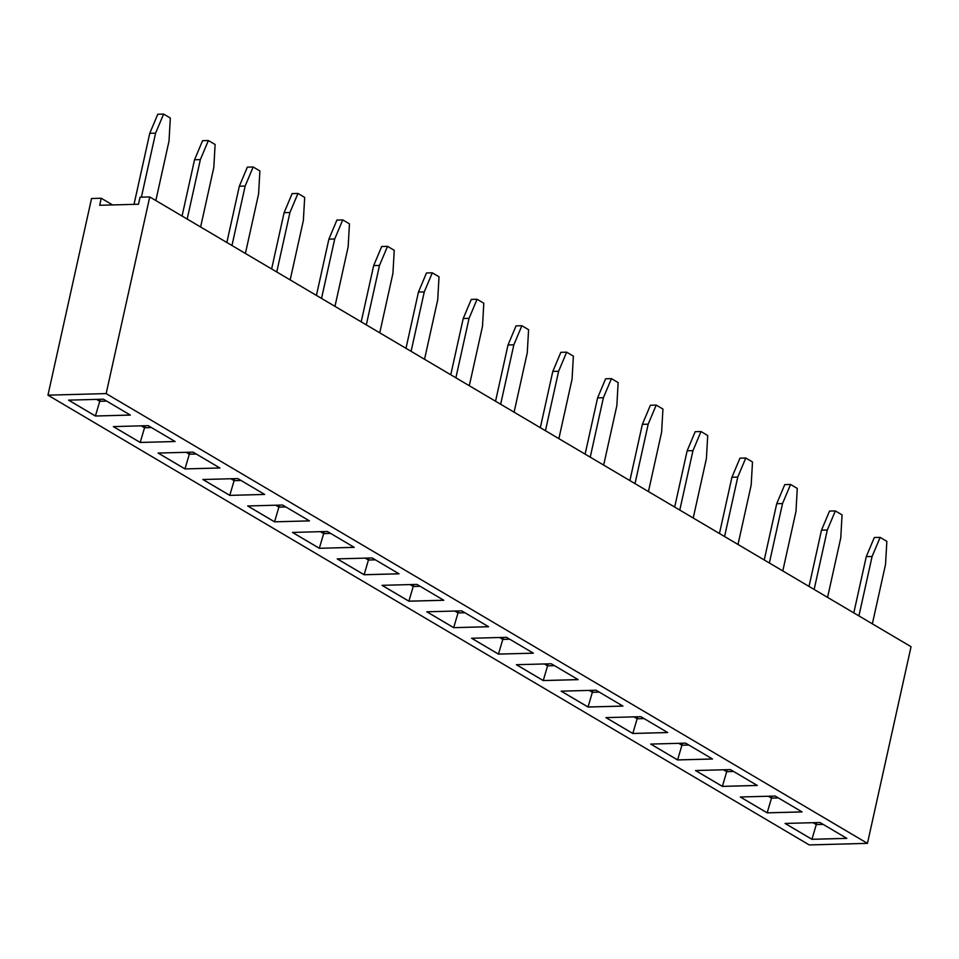 <?xml version="1.0" encoding="UTF-8"?>
<svg xmlns="http://www.w3.org/2000/svg" width="959" height="959" viewBox="0 0 959 959"><rect width="100%" height="100%" fill="white"/><g stroke="black" fill="none" stroke-linecap="round" stroke-linejoin="round"><path stroke-width="1.44" d="M106.149 393.598L149.748 196.943L911.05 646.702L867.451 843.357L106.149 393.598L47.95 395.168L809.252 844.927L867.451 843.357M149.748 196.943L140.05 197.206L138.492 204.231L99.688 205.274L101.246 198.249L91.549 198.513L47.95 395.168M846.857 838.382L819.981 822.51L785.061 823.445L811.937 839.317L846.857 838.382M730.422 769.597L695.503 770.533L722.367 786.404L757.286 785.469L730.422 769.597M740.288 796.989L767.152 812.86L802.072 811.925L775.208 796.054L740.288 796.989M650.717 744.076L677.581 759.948L712.513 759.013L685.637 743.141L650.717 744.076M471.648 638.25L498.464 654.086L533.384 653.187L506.508 637.315L471.588 638.25L498.452 654.122L533.324 653.151M516.374 664.707L543.238 680.578L578.157 679.643L551.293 663.772L516.374 664.707M596.078 690.228L561.159 691.163L588.023 707.035L622.942 706.1L596.078 690.228M605.932 717.62L632.808 733.491L667.728 732.556L640.852 716.685L605.932 717.62M113.39 426.599L140.206 442.435L175.125 441.536L148.249 425.664L113.33 426.599L140.194 442.471L175.065 441.5M219.899 467.992L193.035 452.121L158.115 453.056L184.979 468.927L219.899 467.992M237.82 478.577L202.888 479.512L229.764 495.383L264.684 494.448L237.82 478.577M399.028 573.818L372.164 557.946L337.244 558.881L364.108 574.753L399.028 573.818M354.255 547.361L327.379 531.49L292.459 532.425L319.323 548.296L354.255 547.361M247.746 505.968L274.55 521.804L309.469 520.905L282.593 505.033L247.674 505.968L274.55 521.84L309.409 520.869M461.723 610.859L426.803 611.794L453.679 627.666L488.599 626.73L461.723 610.859M382.018 585.338L408.894 601.209L443.813 600.274L416.949 584.403L382.018 585.338M103.464 399.208L68.545 400.143L95.42 416.014L130.34 415.079L103.464 399.208M101.246 198.249L112.551 204.926M785.133 823.445L811.937 839.281L846.797 838.346M695.563 770.533L722.379 786.368L757.238 785.433M740.348 796.989L767.164 812.824L802.012 811.889M767.152 812.86L771.492 798.14L778.42 797.948L771.504 798.128L771.935 796.138M650.777 744.076L677.593 759.912L712.453 758.977M677.581 759.948L681.933 745.227L688.862 745.035L681.933 745.215L682.376 743.225M516.433 664.707L543.25 680.542L578.109 679.607M543.238 680.578L547.577 665.858L554.518 665.666M561.219 691.163L588.035 706.999L622.882 706.064M606.004 717.62L632.808 733.455L667.668 732.52M632.808 733.491L637.148 718.77L644.076 718.579M184.979 468.927L219.851 467.956M158.175 453.056L184.991 468.891L189.319 454.206L196.247 454.027L189.331 454.194L189.774 452.204M229.764 495.383L264.624 494.412M202.96 479.512L229.776 495.347L234.104 480.663L241.033 480.483L234.116 480.651L234.547 478.661M337.304 558.881L364.12 574.717L398.98 573.782M319.323 548.296L354.195 547.325M292.519 532.425L319.335 548.26L323.674 533.576L330.603 533.384M453.679 627.666L488.539 626.695M426.875 611.794L453.679 627.63L458.018 612.945L464.947 612.753L458.018 612.933L458.462 610.943M382.09 585.338L408.906 601.173L443.753 600.238M408.894 601.209L413.233 586.488L420.162 586.297L413.245 586.476L413.677 584.487M95.42 416.014L130.28 415.043M68.616 400.143L95.42 415.978L99.76 401.294L106.689 401.114L99.76 401.282L100.204 399.292M500.658 404.254L513.844 344.808L521.876 325.724L528.589 329.692L527.27 352.744L514.096 412.19M495.551 401.234L508.018 344.964L516.05 325.88L521.876 325.724M545.443 430.711L558.617 371.265L566.649 352.181L573.374 356.149L572.055 379.201L558.881 438.647M540.325 427.69L552.804 371.421L560.835 352.337L566.649 352.181M590.229 457.167L603.403 397.721L611.434 378.637L618.147 382.605L616.841 405.657L603.667 465.103M585.11 454.146L597.589 397.877L605.62 378.793L611.434 378.637M679.787 510.08L692.973 450.634L701.005 431.55L707.718 435.518L706.399 458.57L693.225 518.016M674.68 507.059L687.147 450.79L695.179 431.706L701.005 431.55M635.014 483.624L648.188 424.178L656.22 405.094L662.933 409.061L661.626 432.113L648.44 491.559M629.895 480.603L642.362 424.334L650.394 405.249L656.22 405.094M858.916 615.906L872.103 556.46L880.134 537.376L886.847 541.344L885.541 564.395L872.354 623.841M853.81 612.885L866.277 556.616L874.308 537.531L880.134 537.376M809.024 586.428L821.503 530.159L829.523 511.075L835.349 510.919L842.062 514.887L840.755 537.939L827.569 597.385M814.143 589.449L827.317 530.003L835.349 510.919M724.572 536.537L737.759 477.091L745.778 458.006L752.503 461.974L751.185 485.026L738.01 544.472M719.454 533.516L731.933 477.246L739.964 458.162L745.778 458.006M764.239 559.972L776.718 503.703L784.75 484.619L790.564 484.463L797.277 488.431L795.97 511.483L782.796 570.929M769.358 562.993L782.532 503.547L790.564 484.463M321.529 298.429L334.715 238.983L342.747 219.899L349.46 223.867L348.141 246.919L334.967 306.365M316.422 295.408L328.889 239.139L336.921 220.055L342.747 219.899M366.314 324.885L379.488 265.439L387.52 246.355L394.245 250.323L392.926 273.375L379.752 332.821M361.195 321.864L373.674 265.595L381.706 246.511L387.52 246.355M450.766 374.777L463.233 318.508L471.265 299.424L477.091 299.268L483.804 303.236L482.497 326.288L469.311 385.734M455.885 377.798L469.059 318.352L477.091 299.268M405.981 348.321L418.46 292.051L426.491 272.967L432.305 272.812L439.018 276.779L437.712 299.831L424.537 359.277M411.099 351.342L424.274 291.896L432.305 272.812M276.755 271.972L289.93 212.526L297.961 193.442L304.674 197.41L303.368 220.462L290.181 279.908M271.637 268.952L284.104 212.682L292.135 193.598L297.961 193.442M134.02 204.351L149.76 133.313L157.791 114.229L163.617 114.073L170.33 118.041L169.012 141.093L155.838 200.539M141.393 197.17L155.586 133.157L163.617 114.073M182.066 216.039L194.545 159.769L202.577 140.685L208.391 140.529L215.116 144.497L213.797 167.549L200.623 226.995M187.185 219.06L200.359 159.614L208.391 140.529M231.97 245.516L245.144 186.07L253.176 166.986L259.889 170.954L258.582 194.006L245.408 253.452M226.851 242.495L239.33 186.226L247.362 167.142L253.176 166.986M811.937 839.281L816.277 824.596L823.206 824.404L816.277 824.584L816.72 822.594M813.052 822.69L816.277 824.596M722.379 786.368L726.706 771.683L733.647 771.492M733.623 771.48L726.718 771.671L723.518 769.777L726.706 771.683M768.279 796.234L771.492 798.14L768.303 796.234M678.708 743.321L681.933 745.227L678.732 743.321M498.464 654.086L502.804 639.401L509.732 639.209M503.247 637.399L502.804 639.389L499.603 637.495L502.804 639.401L509.708 639.197M544.364 663.952L547.577 665.858L554.494 665.654M588.035 706.999L592.362 692.314L599.291 692.122M589.15 690.408L592.362 692.314M633.923 716.864L637.148 718.77L644.052 718.567M140.206 442.435L144.545 427.75L151.474 427.57M151.45 427.546L144.545 427.738L141.345 425.844L144.545 427.75M186.106 452.3L189.319 454.206L186.13 452.3M230.879 478.757L234.104 480.663L230.915 478.757M364.12 574.717L368.448 560.032L375.377 559.84L368.46 560.02L368.903 558.03M368.46 560.02L365.259 558.126L368.448 560.032M320.45 531.67L323.674 533.576L330.579 533.372M274.55 521.804L278.889 507.119L285.818 506.939M275.665 505.213L278.889 507.119L285.794 506.915M454.794 611.039L458.018 612.945L454.83 611.039M413.245 586.476L410.044 584.582L413.233 586.488M96.535 399.388L99.76 401.294L96.571 399.388M508.018 344.964L513.844 344.808M552.804 371.421L558.617 371.265M597.589 397.877L603.403 397.721M687.147 450.79L692.973 450.634M642.362 424.334L648.188 424.178M866.277 556.616L872.103 556.46M821.503 530.159L827.317 530.003M731.933 477.246L737.759 477.091M776.718 503.703L782.532 503.547M328.889 239.139L334.715 238.983M373.674 265.595L379.488 265.439M463.233 318.508L469.059 318.352M418.46 292.051L424.274 291.896M284.104 212.682L289.93 212.526M149.76 133.313L155.586 133.157M194.545 159.769L200.359 159.614M239.33 186.226L245.144 186.07M813.088 822.69L816.277 824.584M544.388 663.952L547.589 665.846L548.033 663.856M589.174 690.408L592.374 692.302L599.267 692.11M633.959 716.864L637.148 718.759L637.591 716.769M320.474 531.67L323.674 533.564L324.118 531.574M275.701 505.213L278.889 507.107L279.333 505.117M726.718 771.671L727.162 769.681M592.374 692.302L592.806 690.312M144.545 427.738L144.989 425.748"/></g></svg>
